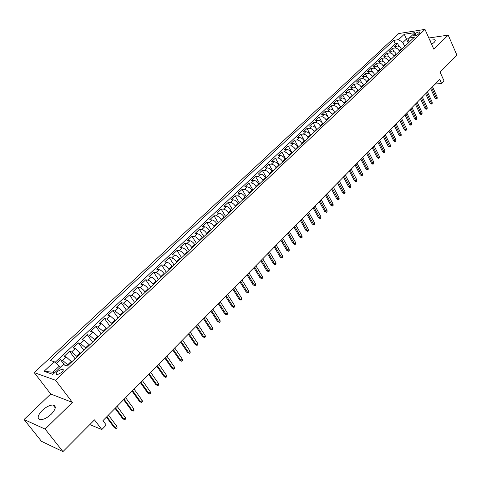 <?xml version="1.0" encoding="UTF-8"?>
<svg xmlns="http://www.w3.org/2000/svg" width="481" height="481" viewBox="0 0 481 481"><rect width="100%" height="100%" fill="white"/><g stroke="black" fill="none" stroke-linecap="round" stroke-linejoin="round"><path stroke-width="0.72" d="M51.251 414.213C55.916 409.084 56.511 406.024 53.036 405.026C49.796 405.038 46.2 406.83 42.244 410.413C37.5 415.554 36.893 418.644 40.434 419.672C43.705 419.63 47.306 417.809 51.251 414.213M431.655 44.324L434.006 42.532C435.323 41.204 435.564 40.278 434.734 39.749L429.816 40.206M61.64 372.528C63.528 370.526 63.775 369.336 62.38 368.963L57.816 371.224C55.916 373.238 55.67 374.428 57.071 374.807L61.64 372.528M24.05 419.528L41.48 441.33L62.945 451.605L45.124 429.082L72.421 402.411L55.549 380.261L34.205 372.601L50.721 394.023L24.05 419.528L45.124 429.082M55.549 380.261L424.982 29.395L398.767 33.544L34.205 372.601M424.982 29.395L433.82 49.17L448.196 35.125L428.83 37.999M448.196 35.125L456.95 55.177L440.103 72.126L444.035 80.898L441.552 83.429L439.754 79.449L102.958 420.641L106.253 425.024L101.816 429.545L94.492 419.865L62.945 451.605M401.539 49.369L401.31 48.876C400.222 46.922 398.779 45.966 396.993 46.014L394.444 46.38L397.583 43.44L398.965 46.416M399.44 51.359L399.212 50.86C398.118 48.906 396.681 47.944 394.889 47.992L392.346 48.353L393.783 51.431M392.346 48.353L389.177 51.329L391.72 50.974C393.506 50.932 394.955 51.894 396.049 53.854L396.284 54.353M390.975 59.379L390.74 58.886C389.634 56.914 388.185 55.946 386.393 55.976L383.85 56.325L387.055 53.319L388.552 56.505M385.612 64.466L385.377 63.967C384.259 61.989 382.804 61.015 381.012 61.039L378.475 61.37L381.71 58.333L383.273 61.634M380.194 69.595L379.954 69.096C378.83 67.118 377.369 66.131 375.583 66.144L373.046 66.462L376.31 63.402L377.946 66.817M374.723 74.783L374.483 74.278C373.34 72.294 371.879 71.302 370.093 71.308L367.562 71.615L370.857 68.518L372.571 72.066M369.192 80.02L368.951 79.515C367.803 77.525 366.336 76.527 364.544 76.521L362.019 76.816L365.35 73.683L367.147 77.375M363.606 85.311L363.359 84.806C362.199 82.81 360.732 81.806 358.946 81.788L356.421 82.065L359.782 78.908L361.676 82.756M357.966 90.662L357.714 90.157C356.547 88.149 355.068 87.139 353.282 87.109L350.763 87.374L354.16 84.181L356.15 88.197M352.266 96.062L352.014 95.557C350.829 93.548 349.35 92.526 347.565 92.49L345.045 92.737L348.484 89.514L350.583 93.717M346.5 101.521L346.248 101.016C345.051 99.002 343.566 97.968 341.787 97.926L339.273 98.16L342.743 94.901L344.967 99.314M340.68 107.041L340.422 106.529C339.219 104.509 337.728 103.469 335.948 103.415L333.435 103.631L336.947 100.343L339.315 105.002M334.794 112.614L334.535 112.103C333.321 110.077 331.824 109.031 330.044 108.965L327.537 109.169L331.084 105.838L333.622 110.786M328.848 118.248L328.583 117.737C327.357 115.705 325.853 114.652 324.08 114.574L321.579 114.761L325.162 111.4L327.904 116.703M322.835 123.948L322.571 123.437C321.332 121.392 319.829 120.328 318.049 120.238L315.554 120.412L319.18 117.015L322.222 122.847M316.763 129.702L316.492 129.191C315.241 127.146 313.732 126.07 311.959 125.968L309.469 126.124L313.131 122.691L316.799 129.666M310.624 135.522L310.347 135.005C309.085 132.954 307.569 131.872 305.802 131.758L303.313 131.896L307.016 128.427L310.726 135.42M304.413 141.402L304.136 140.885C302.862 138.829 301.34 137.74 299.573 137.614L297.096 137.734L300.835 134.229L304.593 141.234M298.142 147.348L297.859 146.831C296.573 144.769 295.045 143.669 293.284 143.53L290.807 143.639L294.588 140.085L298.388 147.114M291.793 153.361L291.51 152.844C290.211 150.775 288.678 149.663 286.916 149.513L284.451 149.603L288.275 146.014L292.117 153.054M285.377 159.439L285.095 158.922C283.778 156.842 282.245 155.724 280.483 155.561L278.024 155.634L281.89 152.002L285.78 159.061M278.896 165.584L278.607 165.067C277.278 162.981 275.739 161.856 273.984 161.676L271.524 161.73L275.433 158.063L279.371 165.133M272.336 171.801L272.042 171.278C270.701 169.192 269.156 168.049 267.406 167.863L264.959 167.893L268.909 164.183L272.889 171.278M265.704 178.084L265.41 177.561C264.057 175.469 262.506 174.32 260.756 174.116L258.315 174.128L262.307 170.376L266.336 177.483M258.994 184.439L258.7 183.916C257.329 181.818 255.772 180.658 254.028 180.441L251.593 180.429L255.633 176.641L259.71 183.76M252.212 190.867L251.912 190.344C250.529 188.233 248.966 187.067 247.228 186.838L244.799 186.808L248.887 182.972L253.012 190.109M245.352 197.366L245.045 196.843C243.651 194.733 242.081 193.554 240.344 193.308L237.933 193.254L242.063 189.376L246.236 196.531M238.414 203.944L238.101 203.415C236.694 201.298 235.119 200.108 233.387 199.849L230.982 199.777L235.161 195.857L239.382 203.024M231.391 210.594L231.078 210.065C229.653 207.942 228.078 206.746 226.347 206.469L223.948 206.373L228.18 202.405L232.455 209.59M224.29 217.322L223.972 216.793C222.535 214.664 220.953 213.456 219.228 213.167L216.841 213.047L221.116 209.037L225.445 216.234M217.105 224.134L216.787 223.605C215.332 221.464 213.744 220.244 212.025 219.937L209.644 219.799L213.973 215.741L218.35 222.956M209.836 231.018L209.512 230.489C208.039 228.349 206.451 227.116 204.738 226.791L202.363 226.629L206.74 222.523L211.177 229.75M202.483 237.993L202.152 237.458C200.667 235.311 199.068 234.067 197.36 233.724L195.003 233.538L199.429 229.383L203.92 236.628M195.039 245.045L194.703 244.51C193.2 242.358 191.6 241.101 189.899 240.747L187.548 240.53L192.033 236.327L196.579 243.584M187.506 252.182L187.169 251.647C185.648 249.483 184.043 248.22 182.347 247.847L180.008 247.607L184.542 243.35L189.147 250.625M179.882 259.403L179.539 258.868C178.006 256.704 176.395 255.423 174.699 255.032L172.378 254.768L176.966 250.463L181.626 257.75M172.168 266.714L171.819 266.179C170.268 264.003 168.651 262.716 166.967 262.307L164.652 262.013L169.3 257.66L174.02 264.959M164.358 274.116L164.003 273.575C162.44 271.398 160.816 270.094 159.139 269.667L156.836 269.348L161.538 264.941L166.318 272.258M156.451 281.607L156.097 281.066C154.509 278.884 152.88 277.567 151.208 277.122L148.924 276.773L153.686 272.312L158.526 279.641M148.449 289.189L148.088 288.648C146.483 286.46 144.853 285.131 143.188 284.662L140.915 284.289L145.731 279.774L150.637 287.115M140.35 296.867L139.983 296.326C138.36 294.131 136.718 292.791 135.065 292.304L132.81 291.901L137.686 287.325L142.653 294.685M132.143 304.641L126.84 300.036L124.597 299.603L129.533 294.973L134.566 302.345M123.833 312.512L118.512 307.864L116.288 307.407L121.284 302.711L126.383 310.101M115.422 320.484L110.077 315.795L107.87 315.302L112.933 310.552L118.098 317.953M106.902 328.559L101.539 323.827L99.345 323.304L104.473 318.488L109.704 325.902M98.274 336.736L92.887 331.962L90.711 331.403L95.905 326.527L101.208 333.952M89.532 345.015L84.127 340.199L81.968 339.604L87.229 334.674L92.605 342.105M80.682 353.403L75.252 348.545L73.112 347.919L78.439 342.917L83.886 350.366M71.711 361.904L66.264 356.998L64.141 356.337L69.535 351.274L75.06 358.73M415.037 33.778L413.888 34.86L413.576 36.003C414.959 36.177 416.558 35.564 418.368 34.169L419.516 33.087L419.823 31.956C418.446 31.782 416.847 32.389 415.037 33.778L415.885 35.654M408.291 42.971L406.499 39.057L402.862 42.484L398.545 39.634L393.674 40.374L50.271 360.437L54.275 361.748L44.072 371.29L52.874 374.374L63.173 364.652L67.364 366.023L414.339 37.241L409.301 38.005L407.954 41.733L408.453 42.821M398.545 39.634L404.268 34.277L415.037 32.594L409.301 38.005M68.092 365.338L67.683 364.784L71.302 361.357M77.104 356.794L76.701 356.241L80.279 352.856M86.009 348.358L85.606 347.811L89.135 344.468M94.793 340.031L94.396 339.49L97.883 336.189M103.463 331.818L103.078 331.271L106.517 328.012M112.031 323.701L111.646 323.154L115.043 319.937M120.484 315.686L120.106 315.145L123.461 311.971M128.83 307.78L128.457 307.233L131.77 304.1M137.079 299.964L136.712 299.422L139.983 296.326M145.22 292.25L144.859 291.708L148.088 288.648M153.265 284.626L152.904 284.091L156.097 281.066M161.207 277.098L160.852 276.563L164.003 273.575M169.053 269.667L168.705 269.126L171.819 266.179M176.81 262.319L176.461 261.784L179.539 258.868M184.47 255.062L184.127 254.527L187.169 251.647M192.039 247.889L191.703 247.354L194.703 244.51M199.513 240.801L199.182 240.272L202.152 237.458M206.908 233.796L206.577 233.267L209.512 230.489M214.207 226.876L213.883 226.347L216.787 223.605M221.428 220.039L221.11 219.51L223.972 216.793M228.559 213.275L228.247 212.746L231.078 210.065M235.612 206.596L235.299 206.066L238.101 203.415M242.586 199.988L242.28 199.465L245.045 196.843M249.477 193.458L249.176 192.935L251.912 190.344M256.295 187.001L255.994 186.478L258.7 183.916M263.029 180.615L262.734 180.092L265.41 177.561M269.691 174.302L269.396 173.785L272.042 171.278M276.28 168.061L275.992 167.544L278.607 165.067M282.792 161.887L282.509 161.369L285.095 158.922M289.237 155.784L288.955 155.267L291.51 152.844M295.611 149.747L295.328 149.23L297.859 146.831M301.912 143.771L301.635 143.26L304.136 140.885M308.147 137.867L307.87 137.35L310.347 135.005M314.315 132.022L314.045 131.511L316.492 129.191M320.418 126.238L320.148 125.727L322.571 123.437M326.455 120.521L326.184 120.009L328.583 117.737M332.425 114.863L332.161 114.352L334.535 112.103M338.335 109.265L338.071 108.754L340.422 106.529M344.18 103.722L343.921 103.217L346.248 101.016M349.964 98.238L349.711 97.733L352.014 95.557M355.693 92.815L355.441 92.31L357.714 90.157M361.357 87.446L361.111 86.941L363.359 84.806M366.967 82.131L366.72 81.626L368.951 79.515M372.516 76.87L372.276 76.371L374.483 74.278M378.012 71.663L377.771 71.164L379.954 69.096M383.453 66.51L383.213 66.011L385.377 63.967M388.834 61.406L388.6 60.913L390.74 58.886M394.167 56.355L393.933 55.862L396.049 53.854M397.583 43.44L395.256 43.783L55.056 362.427M67.683 364.784L62.632 360.413L60.522 359.734L56.403 363.6M69.535 351.274L71.669 351.912L76.701 356.241M78.439 342.917L80.592 343.524L85.606 347.811M87.229 334.674L89.4 335.245L94.396 339.49M95.905 326.527L98.094 327.068L103.078 331.271M104.473 318.488L106.674 318.999L111.646 323.154M112.933 310.552L115.151 311.027L120.106 315.145M121.284 302.711L123.521 303.156L128.457 307.233M129.533 294.973L131.788 295.382C133.441 295.881 135.083 297.228 136.712 299.422M137.686 287.325L139.953 287.71C141.612 288.185 143.248 289.514 144.859 291.708M145.731 279.774L148.016 280.128C149.681 280.579 151.311 281.902 152.904 284.091M153.686 272.312L155.976 272.637C157.654 273.076 159.277 274.38 160.852 276.563M161.538 264.941L163.847 265.241C165.53 265.656 167.147 266.949 168.705 269.126M169.3 257.66L171.621 257.93C173.304 258.327 174.922 259.614 176.461 261.784M176.966 250.463L179.299 250.709C180.994 251.088 182.606 252.363 184.127 254.527M184.542 243.35L186.887 243.572C188.588 243.939 190.193 245.196 191.703 247.354M192.033 236.327L194.384 236.526C196.092 236.868 197.691 238.119 199.182 240.272M199.429 229.383L201.798 229.557C203.505 229.888 205.098 231.12 206.577 233.267M206.74 222.523L209.121 222.673C210.834 222.986 212.422 224.206 213.883 226.347M213.973 215.741L216.354 215.867C218.079 216.161 219.661 217.376 221.11 219.51M221.116 209.037L223.509 209.139C225.234 209.421 226.816 210.624 228.247 212.746M228.18 202.405L230.579 202.489C232.311 202.754 233.886 203.95 235.299 206.066M235.161 195.857L237.572 195.917C239.31 196.164 240.879 197.348 242.28 199.465M242.063 189.376L244.486 189.418C246.224 189.652 247.787 190.825 249.176 192.935M248.887 182.972L251.316 182.99C253.06 183.213 254.617 184.373 255.994 186.478M255.633 176.641L258.075 176.635C259.818 176.846 261.375 178 262.734 180.092M262.307 170.376L264.754 170.358C266.504 170.551 268.055 171.693 269.396 173.785M268.909 164.183L271.362 164.147C273.112 164.328 274.657 165.458 275.992 167.544M275.433 158.063L277.892 158.002C279.653 158.171 281.187 159.289 282.509 161.369M281.89 152.002L284.355 151.924C286.117 152.08 287.65 153.192 288.955 155.267M288.275 146.014L290.746 145.917C292.508 146.062 294.035 147.162 295.328 149.23M294.588 140.085L297.066 139.971C298.833 140.103 300.354 141.198 301.635 143.26M300.835 134.229L303.319 134.097C305.086 134.211 306.607 135.299 307.87 137.35M307.016 128.427L309.505 128.277C311.273 128.385 312.788 129.461 314.045 131.511M313.131 122.691L315.62 122.523C317.394 122.619 318.903 123.689 320.148 125.727M319.18 117.015L321.675 116.829C323.454 116.913 324.958 117.977 326.184 120.009M325.162 111.4L327.663 111.201C329.443 111.273 330.94 112.326 332.161 114.352M331.084 105.838L333.592 105.628C335.371 105.688 336.862 106.728 338.071 108.754M336.947 100.343L339.46 100.114C341.239 100.162 342.725 101.196 343.921 103.217M342.743 94.901L345.262 94.655C347.041 94.697 348.527 95.725 349.711 97.733M348.484 89.514L351.004 89.256C352.789 89.286 354.269 90.302 355.441 92.31M354.16 84.181L356.686 83.91C358.471 83.928 359.944 84.939 361.111 86.941M359.782 78.908L362.313 78.619C364.099 78.631 365.566 79.636 366.72 81.626M365.35 73.683L367.881 73.389C369.667 73.389 371.134 74.381 372.276 76.371M370.857 68.518L373.394 68.206C375.18 68.194 376.641 69.18 377.771 71.164M376.31 63.402L378.848 63.071C380.633 63.053 382.094 64.033 383.213 66.011M381.71 58.333L384.247 57.997C386.039 57.967 387.488 58.941 388.6 60.913M387.055 53.319L389.592 52.97C391.384 52.934 392.833 53.896 393.933 55.862M404.665 46.404L402.862 42.484M89.797 424.591L101.816 429.545M435.209 84.055L441.552 83.429M409.06 38.666L406.499 39.057L404.268 34.277M60.269 367.394L59.337 366.149L52.874 372.24L54.521 372.817M395.256 43.783L393.674 40.374M60.522 359.734L64.544 365.103M54.275 361.748L59.337 366.149M44.072 371.29L52.874 372.24M72.421 402.411L50.721 394.023M430.681 88.642L435.016 98.106L436.309 97.998L431.607 87.704M437.205 97.078L437.181 98.322L436.682 98.833L436.309 97.998L437.205 97.078L432.509 86.79M436.682 98.833L435.966 98.894L435.016 98.106M425.637 93.753L430.014 103.241L431.307 103.138L426.551 92.827M432.209 102.212L432.191 103.463L431.685 103.974L431.307 103.138L432.209 102.212L427.465 91.901M431.685 103.974L430.97 104.034L430.014 103.241M420.538 98.918L424.957 108.429L426.25 108.333L421.452 97.992M427.164 107.395L427.146 108.646L426.641 109.169L426.25 108.333L427.164 107.395L422.372 97.06M426.641 109.169L425.925 109.223L424.957 108.429M415.386 104.136L419.859 113.666L421.152 113.576L416.293 103.217M422.071 112.632L422.059 113.883L421.548 114.412L421.152 113.576L422.071 112.632L417.225 102.273M421.548 114.412L420.827 114.46L419.859 113.666M410.185 109.403L414.706 118.957L415.993 118.873L411.093 108.49M416.925 117.917L416.919 119.174L416.402 119.709L415.993 118.873L416.925 117.917L412.031 107.534M416.402 119.709L415.686 119.751L414.706 118.957M404.936 114.725L409.499 124.302L410.792 124.224L405.832 113.817M411.73 123.256L411.724 124.519L411.201 125.054L410.792 124.224L411.73 123.256L406.782 112.855M411.201 125.054L410.485 125.096L409.499 124.302M399.627 120.1L404.244 129.696L405.531 129.629L400.523 119.198M406.481 128.655L406.481 129.918L405.952 130.459L405.531 129.629L406.481 128.655L401.479 118.224M405.952 130.459L405.236 130.495L404.244 129.696M394.27 125.529L398.935 135.149L400.222 135.089L395.154 124.633M401.178 134.103L401.184 135.371L400.649 135.919L400.222 135.089L401.178 134.103L396.128 123.647M400.649 135.919L399.933 135.949L398.935 135.149M388.852 131.018L393.572 140.656L394.853 140.602L389.736 130.123M395.827 139.61L395.827 140.879L395.292 141.432L394.853 140.602L395.827 139.61L390.716 129.13M395.292 141.432L394.576 141.456L393.572 140.656M383.381 136.562L388.149 146.218L389.436 146.176L384.259 135.672M390.416 145.172L390.422 146.44L389.881 147L389.436 146.176L390.416 145.172L385.245 134.668M389.881 147L389.165 147.024L388.149 146.218M377.856 142.16L382.678 151.84L383.958 151.804L378.721 141.276M384.95 150.787L384.962 152.062L384.409 152.627L383.958 151.804L384.95 150.787L379.725 140.266M384.409 152.627L383.7 152.645L382.678 151.84M372.27 147.817L377.146 157.521L378.427 157.491L373.136 146.939M379.425 156.463L379.443 157.744L378.884 158.315L378.427 157.491L379.425 156.463L374.146 145.917M378.884 158.315L378.174 158.327L377.146 157.521M366.624 153.535L371.554 163.257L372.835 163.239L367.484 152.663M373.845 162.199L373.863 163.48L373.304 164.057L372.835 163.239L373.845 162.199L368.506 151.629M373.304 164.057L372.595 164.069L371.554 163.257M360.924 159.313L365.909 169.059L367.183 169.047L361.772 158.447M368.205 167.995L368.23 169.276L367.664 169.859L367.183 169.047L368.205 167.995L362.806 157.401M367.664 169.859L365.909 169.059M355.158 165.151L360.197 174.916L361.478 174.91L356.006 164.292M362.512 173.851L362.536 175.138L361.965 175.727L361.478 174.91L362.512 173.851L357.046 163.239M361.965 175.727L360.197 174.916M349.338 171.05L354.431 180.838L355.712 180.844L350.174 170.202M356.752 179.768L356.782 181.06L356.205 181.656L355.712 180.844L356.752 179.768L351.226 169.132M356.205 181.656L354.431 180.838M343.452 177.014L348.605 186.82L349.879 186.832L344.282 176.172M350.932 185.75L350.968 187.043L350.384 187.644L349.879 186.832L350.932 185.75L345.346 175.09M350.384 187.644L348.605 186.82M337.5 183.039L342.712 192.869L343.987 192.893L338.323 182.203M345.051 191.799L345.087 193.091L344.498 193.699L343.987 192.893L345.051 191.799L339.4 181.115M344.498 193.699L342.712 192.869M331.487 189.129L336.76 198.984L338.029 199.014L332.305 188.305M339.105 197.907L339.147 199.206L338.552 199.819L338.029 199.014L339.105 197.907L333.393 187.199M338.552 199.819L336.76 198.984M325.409 195.292L330.742 205.159L332.01 205.201L326.214 194.468M333.099 204.082L333.147 205.381L332.539 206.006L332.01 205.201L333.099 204.082L327.314 193.356M332.539 206.006L330.742 205.159M319.264 201.515L324.657 211.406L325.926 211.46L320.063 200.703M327.026 210.323L327.074 211.628L326.467 212.259L325.926 211.46L327.026 210.323L321.176 199.573M326.467 212.259L324.657 211.406M313.047 207.81L318.506 217.719L319.769 217.779L313.84 207.004M320.881 216.636L320.941 217.941L320.322 218.578L319.769 217.779L320.881 216.636L314.965 205.868M320.322 218.578L318.506 217.719M306.77 214.171L312.289 224.104L313.552 224.176L307.551 213.378M314.676 223.016L314.736 224.326L314.111 224.97L313.552 224.176L314.676 223.016L308.694 212.223M314.111 224.97L312.289 224.104M300.415 220.605L306.006 230.555L307.263 230.639L301.196 219.817M308.399 229.467L308.465 230.778L307.834 231.427L307.263 230.639L308.399 229.467L302.345 218.651M307.834 231.427L306.006 230.555M293.993 227.11L299.651 237.079L300.908 237.175L294.763 226.335M302.056 235.991L302.128 237.301L301.485 237.963L300.908 237.175L302.056 235.991L295.929 225.156M301.485 237.963L299.651 237.079M287.5 233.688L293.224 243.681L294.474 243.783L288.263 232.918M295.641 242.586L295.713 243.903L295.069 244.564L294.474 243.783L295.641 242.586L289.436 231.728M295.069 244.564L293.224 243.681M280.934 240.344L286.724 250.348L287.975 250.463L281.686 239.58M289.147 249.254L289.231 250.571L288.576 251.244L287.975 250.463L289.147 249.254L282.876 238.378M288.576 251.244L286.724 250.348M274.296 247.066L280.152 257.094L281.397 257.221L275.036 246.32M282.587 256L282.672 257.323L282.016 257.996L281.397 257.221L282.587 256L276.238 245.1M282.016 257.996L280.152 257.094M267.58 253.872L273.509 263.919L274.747 264.057L268.308 253.132M275.95 262.818L276.046 264.141L275.379 264.833L274.747 264.057L275.95 262.818L269.522 251.9M275.379 264.833L273.509 263.919M260.786 260.756L266.787 270.821L268.025 270.971L261.502 260.023M269.24 269.721L269.336 271.043L268.663 271.741L268.025 270.971L269.24 269.721L262.734 258.778M268.663 271.741L266.787 270.821M253.914 267.719L259.987 277.802L261.219 277.964L254.623 266.997M262.452 276.695L262.554 278.024L261.868 278.727L261.219 277.964L262.452 276.695L255.868 265.734M261.868 278.727L259.987 277.802M246.957 274.759L253.108 284.86L254.341 285.035L247.661 274.05M255.585 283.754L255.694 285.089L255.002 285.798L254.341 285.035L255.585 283.754L248.917 272.775M255.002 285.798L253.108 284.86M239.923 281.884L246.152 292.003L247.378 292.189L240.614 281.187M248.635 290.897L248.749 292.232L248.052 292.947L247.378 292.189L248.635 290.897L241.889 279.894M248.052 292.947L246.152 292.003M232.81 289.093L239.111 299.23L240.338 299.429L233.489 288.408M241.606 298.118L241.727 299.459L241.023 300.18L240.338 299.429L241.606 298.118L234.776 287.103M241.023 300.18L239.111 299.23M225.607 296.386L231.992 306.541L233.207 306.752L226.274 295.713M234.5 305.429L234.626 306.764L233.91 307.503L233.207 306.752L234.5 305.429L227.579 294.39M233.91 307.503L231.992 306.541M218.326 303.77L224.783 313.937L225.998 314.165L218.981 303.102M227.303 312.824L227.435 314.165L226.713 314.911L225.998 314.165L227.303 312.824L220.298 301.767M226.713 314.911L224.783 313.937M210.955 311.237L217.496 321.422L218.705 321.663L211.598 310.588M220.021 320.31L220.16 321.651L219.432 322.402L218.705 321.663L220.021 320.31L212.933 309.235M219.432 322.402L217.496 321.422M203.493 318.795L210.119 328.998L211.321 329.251L204.124 318.157M212.656 327.88L212.8 329.226L212.061 329.984L211.321 329.251L212.656 327.88L205.471 316.787M212.061 329.984L210.119 328.998M195.941 326.443L202.651 336.664L203.848 336.934L196.555 325.817M205.201 335.546L205.351 336.892L204.599 337.662L203.848 336.934L205.201 335.546L197.925 324.435M204.599 337.662L202.651 336.664M188.299 334.187L195.094 344.426L196.284 344.709L188.901 333.573M197.655 343.302L197.811 344.649L197.054 345.43L196.284 344.709L197.655 343.302L190.284 332.173M197.054 345.43L195.094 344.426M180.561 342.027L187.446 352.278L188.63 352.573L181.151 341.426M190.013 351.148L190.181 352.501L189.412 353.294L188.63 352.573L190.013 351.148L182.552 340.007M189.412 353.294L187.446 352.278M172.727 349.958L179.702 360.227L180.88 360.54L173.304 349.374M182.287 359.097L182.455 360.449L181.68 361.249L180.88 360.54L182.287 359.097L174.723 347.937M181.68 361.249L179.702 360.227M164.797 357.99L171.861 368.272L173.04 368.602L165.362 357.419M174.459 367.141L174.639 368.494L173.851 369.306L173.04 368.602L174.459 367.141L166.799 355.964M173.851 369.306L171.861 368.272M156.77 366.125L163.931 376.419L165.097 376.761L157.317 365.566M166.534 375.288L166.721 376.641L165.921 377.465L165.097 376.761L166.534 375.288L158.772 364.093M165.921 377.465L163.931 376.419M148.641 374.356L155.892 384.668L157.059 385.028L149.176 373.821M158.508 383.531L158.706 384.89L157.9 385.72L157.059 385.028L158.508 383.531L150.649 372.324M157.9 385.72L155.892 384.668M140.41 382.696L147.757 393.019L148.912 393.398L140.927 382.173M150.385 391.883L150.589 393.242L149.771 394.083L148.912 393.398L150.385 391.883L142.418 380.663M149.771 394.083L147.757 393.019M132.077 391.143L139.52 401.479L140.668 401.869L132.576 390.632M142.16 400.336L142.37 401.701L141.546 402.549L140.668 401.869L142.16 400.336L134.085 389.105M141.546 402.549L139.52 401.479M123.635 399.693L131.181 410.04L132.317 410.455L124.116 399.206M133.832 408.904L134.049 410.263L133.213 411.129L132.317 410.455L133.832 408.904L125.649 397.655M133.213 411.129L131.181 410.04M115.079 408.357L122.733 418.717L123.864 419.149L115.548 407.882M125.391 417.574L125.619 418.939L124.771 419.811L123.864 419.149L125.391 417.574L117.099 406.313M124.771 419.811L122.733 418.717M106.421 417.135L114.171 427.501L115.296 427.952L106.872 416.678M116.847 426.358L117.081 427.723L116.222 428.607L115.296 427.952L116.847 426.358L108.441 415.085M116.222 428.607L114.171 427.501M399.212 50.86L401.31 48.876M394.889 47.992L396.993 46.014M62.632 360.413L66.264 356.998M71.669 351.912L75.252 348.545M80.592 343.524L84.127 340.199M89.4 335.245L92.887 331.962M98.094 327.068L101.539 323.827M106.674 318.999L110.077 315.795M115.151 311.027L118.512 307.864M123.521 303.156L126.84 300.036M131.788 295.382L135.065 292.304M139.953 287.71L143.188 284.662M148.016 280.128L151.208 277.122M155.976 272.637L159.139 269.667M163.847 265.241L166.967 262.307M171.621 257.93L174.699 255.032M179.299 250.709L182.347 247.847M186.887 243.572L189.899 240.747M194.384 236.526L197.36 233.724M201.798 229.557L204.738 226.791M209.121 222.673L212.025 219.937M216.354 215.867L219.228 213.167M223.509 209.139L226.347 206.469M230.579 202.489L233.387 199.849M237.572 195.917L240.344 193.308M244.486 189.418L247.228 186.838M251.316 182.99L254.028 180.441M258.075 176.635L260.756 174.116M264.754 170.358L267.406 167.863M271.362 164.147L273.984 161.676M277.892 158.002L280.483 155.561M284.355 151.924L286.916 149.513M290.746 145.917L293.284 143.53M297.066 139.971L299.573 137.614M303.319 134.097L305.802 131.758M309.505 128.277L311.959 125.968M315.62 122.523L318.049 120.238M321.675 116.829L324.08 114.574M327.663 111.201L330.044 108.965M333.592 105.628L335.948 103.415M339.46 100.114L341.787 97.926M345.262 94.655L347.565 92.49M351.004 89.256L353.282 87.109M356.686 83.91L358.946 81.788M362.313 78.619L364.544 76.521M367.881 73.389L370.093 71.308M373.394 68.206L375.583 66.144M378.848 63.071L381.012 61.039M384.247 57.997L386.393 55.976M389.592 52.97L391.72 50.974M414.436 36.057L413.888 34.86M55.267 407.9L53.036 405.026M435.191 40.789L434.734 39.749M63.258 370.13L62.38 368.963M420.015 32.383L419.823 31.956"/></g></svg>
